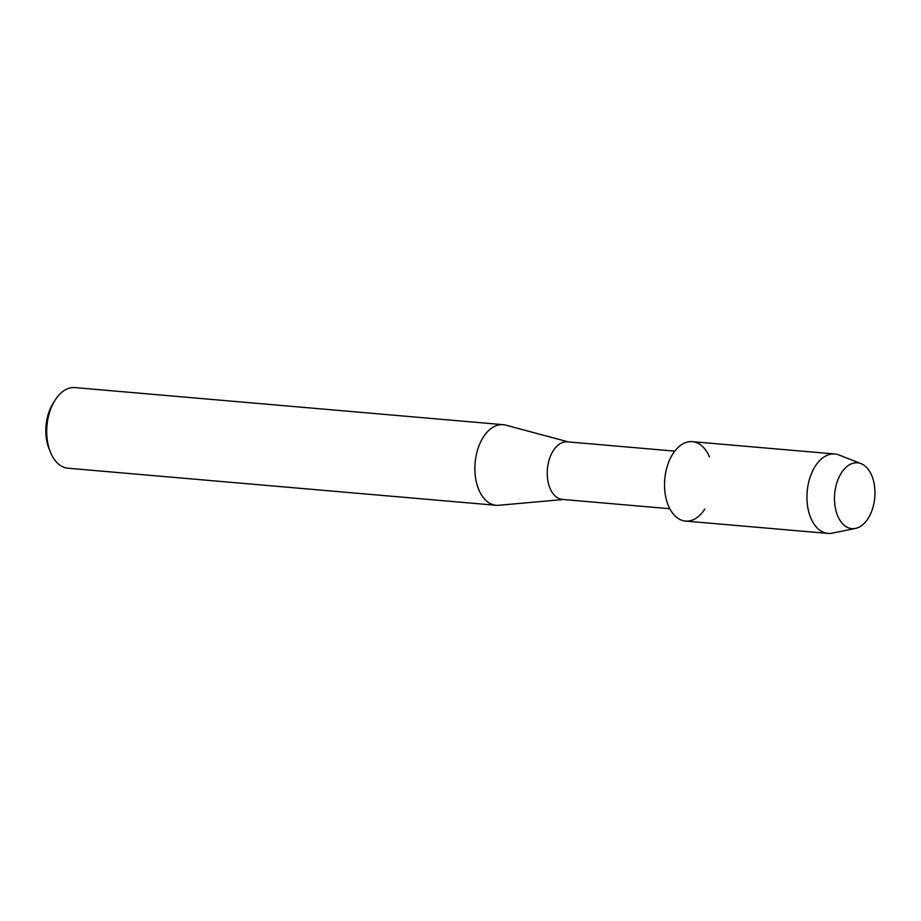 <?xml version="1.0" encoding="UTF-8"?>
<svg xmlns="http://www.w3.org/2000/svg" width="921" height="921" viewBox="0 0 921 921"><rect width="100%" height="100%" fill="white"/><g stroke="black" fill="none" stroke-linecap="round" stroke-linejoin="round"><path stroke-width="1.38" d="M871.991 476.134A33.029 20.112 94.9 0 0 844.177 469.226A33.029 20.112 94.9 0 0 837.454 515.323A33.029 20.112 94.9 0 0 865.268 522.219A33.029 20.112 94.9 0 0 871.991 476.134A33.029 20.112 94.9 0 0 861.077 463.643A33.029 20.112 94.9 0 0 838.87 477.596A33.029 20.112 94.9 0 0 837.454 515.323A33.029 20.112 94.9 0 0 855.471 528.424A33.029 20.112 94.9 0 0 871.991 476.134M709.412 456.839A39.856 24.257 94.9 0 0 675.922 449.736A39.856 24.257 94.9 0 0 668.105 505.007A39.856 24.257 94.9 0 0 704.887 509.048M674.794 451.129L567.417 441.838A28.908 17.591 94.9 0 0 550.136 456.977A28.908 17.591 94.9 0 0 549.814 487.773A28.908 17.591 94.9 0 0 562.432 499.424L669.809 508.726M568.361 441.919L505.767 425.134A40.466 24.637 94.9 0 0 503.154 424.673A40.466 24.637 94.9 0 0 478.955 445.868A40.466 24.637 94.9 0 0 478.506 488.982A40.466 24.637 94.9 0 0 496.166 505.295A40.466 24.637 94.9 0 0 498.825 505.284L563.376 499.504M503.154 424.673L74.981 387.591A40.466 24.637 94.9 0 0 54.903 400.428A40.466 24.637 94.9 0 0 50.333 451.912A40.466 24.637 94.9 0 0 50.425 452.13A40.466 24.637 94.9 0 0 68.004 468.225L496.166 505.295M54.903 400.428L53.015 403.456A35.505 21.62 94.9 0 0 49.009 448.631A35.505 21.62 94.9 0 0 49.089 448.826A35.505 21.62 94.9 0 0 49.17 449.011M861.077 463.643L839.019 454.997A39.856 24.257 94.9 0 0 834.794 453.995A39.856 24.257 94.9 0 0 810.964 474.868A39.856 24.257 94.9 0 0 810.515 517.337A39.856 24.257 94.9 0 0 827.921 533.409A39.856 24.257 94.9 0 0 832.25 533.144L855.471 528.424M834.794 453.995L692.373 441.666A39.856 24.257 94.9 0 0 668.542 462.538A39.856 24.257 94.9 0 0 668.105 505.007A39.856 24.257 94.9 0 0 685.5 521.079L827.921 533.409M49.089 448.826L50.425 452.13"/></g></svg>
